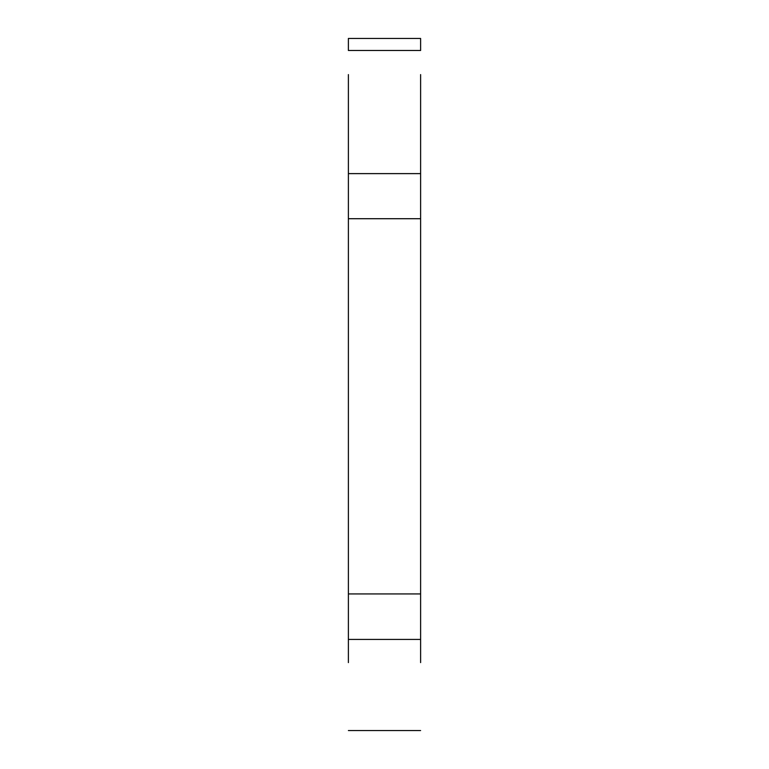 <?xml version="1.0" encoding="UTF-8"?>
<svg xmlns="http://www.w3.org/2000/svg" width="769" height="769" viewBox="0 0 769 769"><rect width="100%" height="100%" fill="white"/><g stroke="black" fill="none" stroke-linecap="round" stroke-linejoin="round"><path stroke-width="1.15" d="M348.386 38.45L348.386 50.485L420.614 50.485L420.614 38.45L348.386 38.45M348.386 74.593L348.386 662.609M420.614 74.593L420.614 662.609M348.386 639.424L420.614 639.424M348.386 593.928L420.614 593.928M348.386 218.713L420.614 218.713M348.386 173.621L420.614 173.621M420.614 730.55L348.386 730.55"/></g></svg>
